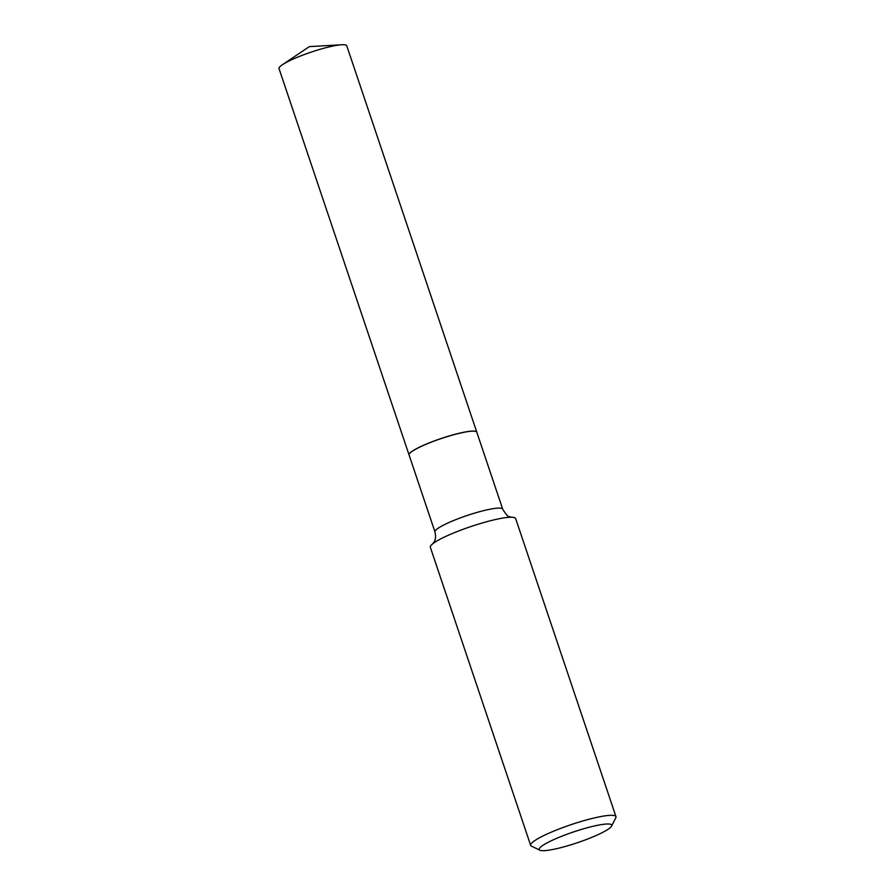 <?xml version="1.0" encoding="UTF-8"?>
<svg xmlns="http://www.w3.org/2000/svg" width="895" height="895" viewBox="0 0 895 895"><rect width="100%" height="100%" fill="white"/><g stroke="black" fill="none" stroke-linecap="round" stroke-linejoin="round"><path stroke-width="1.34" d="M476.8 432.184A35.733 5.348 161.4 0 0 476.789 432.14L346.757 45.779A35.733 5.348 161.4 0 0 341.789 44.75A35.733 5.348 161.4 0 0 305.799 54.002A35.733 5.348 161.4 0 0 282.361 64.753A35.733 5.348 161.4 0 0 279.027 68.579L409.06 454.94A35.733 5.348 161.4 0 0 409.071 454.984L434.981 531.966C436.637 539.293 434.008 541.911 434.433 541.43L432.867 543.701M476.789 432.14A35.733 5.348 161.4 0 0 435.82 440.362A35.733 5.348 161.4 0 0 409.06 454.94M511.481 517.243L509.289 516.583C508.371 517.209 506.178 514.737 502.71 509.165L476.811 432.229A35.733 5.348 161.4 0 0 476.162 431.591A35.733 5.348 161.4 0 0 476.106 431.569A35.643 5.325 161.4 0 0 476.05 431.535A35.643 5.325 161.4 0 0 475.995 431.513A35.643 5.325 161.4 0 0 441.067 438.539A35.643 5.325 161.4 0 0 409.272 454.011A35.643 5.325 161.4 0 0 409.25 454.067M476.106 431.569A35.733 5.348 161.4 0 0 441.101 438.606A35.733 5.348 161.4 0 0 409.216 454.123A35.733 5.348 161.4 0 0 409.082 455.018M610.938 824.429A38.25 5.717 161.4 0 0 568.001 833.883A38.25 5.717 161.4 0 0 539.886 850.216A38.25 5.717 161.4 0 0 539.953 850.25A38.25 5.717 161.4 0 0 577.432 842.71A38.25 5.717 161.4 0 0 611.565 826.096A38.25 5.717 161.4 0 0 610.938 824.429M611.565 826.096L615.805 817.795A44.996 6.735 161.4 0 0 615.973 816.665A44.996 6.735 161.4 0 0 615.078 815.826A44.996 6.735 161.4 0 0 567.754 825.805A44.996 6.735 161.4 0 0 530.668 845.372A44.996 6.735 161.4 0 0 531.485 846.167A44.996 6.735 161.4 0 0 531.563 846.2M615.973 816.665L515.654 518.585A44.996 6.735 161.4 0 0 514.759 517.746A44.996 6.735 161.4 0 0 510.844 517.232A44.996 6.735 161.4 0 0 470.859 526.562A44.996 6.735 161.4 0 0 433.37 543.299A44.996 6.735 161.4 0 0 430.35 547.292L530.668 845.372M502.71 509.165A35.733 5.348 161.4 0 0 501.994 508.505A35.733 5.348 161.4 0 0 464.427 516.426A35.733 5.348 161.4 0 0 434.981 531.966M282.361 64.753L309.346 46.618L341.789 44.75M539.886 850.216L531.485 846.167"/></g></svg>

